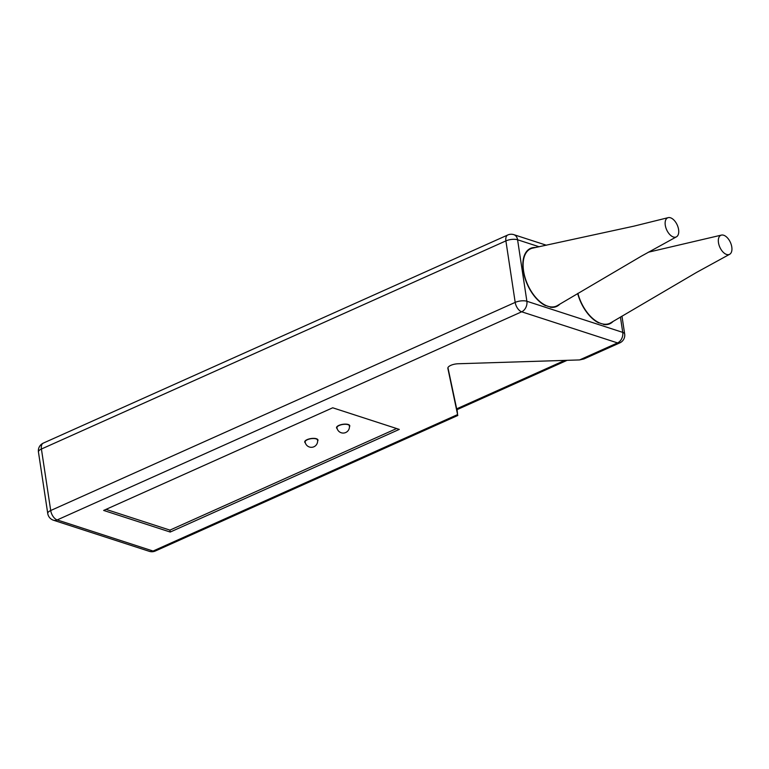 <?xml version="1.0" encoding="UTF-8"?>
<svg xmlns="http://www.w3.org/2000/svg" width="769" height="769" viewBox="0 0 769 769"><rect width="100%" height="100%" fill="white"/><g stroke="black" fill="none" stroke-linecap="round" stroke-linejoin="round"><path stroke-width="1.15" d="M579.586 359.93L617.545 342.916L521.68 311.801L57.194 519.931L153.06 551.046L457.593 414.587L447.866 368.399A8.382 3.124 -8.6 0 1 447.856 368.332A8.382 3.124 -8.6 0 1 458.218 363.756L579.586 359.93L583.892 358.969L619.804 342.878A8.382 8.382 0 0 0 624.668 333.977A8.382 3.124 171.4 0 0 622.746 332.381L526.88 301.265L517.585 239.774A8.382 6.229 -72 0 0 513.807 234.651A8.382 8.382 0 0 0 507.8 234.978A8.382 4.643 65.9 0 0 505.896 240.899L41.411 449.029A8.382 4.643 -114.1 0 1 43.304 443.107A8.382 8.382 0 0 0 38.45 452.009A8.382 3.124 -8.6 0 1 41.411 449.029L50.706 510.52A8.382 3.124 171.4 0 0 47.745 513.5L38.45 452.009M332.717 407.791L399.284 429.4L170.228 532.042L103.652 510.433L332.717 407.791M535.532 247.522A31.837 17.658 -114.1 0 0 530.514 248.377A31.837 17.658 -114.1 0 0 524.362 275.994A31.837 17.658 -114.1 0 0 545.529 305.658L545.471 305.274M559.861 304.111A31.837 17.658 -114.1 0 1 556.554 306.485A31.837 17.658 -114.1 0 1 550.316 307.216L550.258 306.831M577.673 293.489A31.837 17.658 -114.1 0 0 598.782 322.942L598.724 322.557M613.104 321.394A31.837 17.658 -114.1 0 1 609.807 323.778A31.837 17.658 -114.1 0 1 603.578 324.499L603.521 324.114M457.593 414.587L457.074 409.637M106.016 509.376L169.939 530.12L170.228 532.042M396.631 428.535L169.939 530.12M349.443 426.776A6.7 2.499 171.4 0 0 349.789 425.776A6.7 2.499 171.4 0 0 348.251 424.498A6.7 2.499 171.4 0 0 340.725 424.748A6.7 2.499 171.4 0 0 336.534 427.785A6.7 2.499 171.4 0 0 337.158 428.631M317.635 441.031A6.7 2.499 171.4 0 0 317.982 440.031A6.7 2.499 171.4 0 0 316.444 438.753A6.7 2.499 171.4 0 0 308.907 439.003A6.7 2.499 171.4 0 0 304.726 442.04A6.7 2.499 171.4 0 0 305.351 442.886M447.942 367.669L456.853 409.733L567.128 360.315M577.884 293.364A31.423 17.418 65.9 0 0 583.383 306.735A31.423 17.418 65.9 0 0 598.445 322.422A31.423 17.418 65.9 0 0 603.78 324.153A31.423 17.418 65.9 0 0 609.644 323.393A31.423 17.418 65.9 0 0 610.653 322.865A31.423 17.418 65.9 0 0 610.778 322.788M718.477 242.696A10.478 5.806 65.9 0 0 729.579 254.328A10.478 5.806 65.9 0 0 730.55 242.744A10.478 5.806 65.9 0 0 721.332 235.122A10.478 5.806 65.9 0 0 718.477 242.696M532.84 248.079A31.423 17.418 65.9 0 0 532.696 248.108A31.423 17.418 65.9 0 0 530.687 248.762A31.423 17.418 65.9 0 0 530.014 289.259A31.423 17.418 65.9 0 0 545.192 305.139A31.423 17.418 65.9 0 0 550.517 306.86A31.423 17.418 65.9 0 0 556.381 306.1A31.423 17.418 65.9 0 0 557.4 305.572A31.423 17.418 65.9 0 0 557.525 305.504M665.281 225.23A10.478 5.806 65.9 0 0 676.384 236.871A10.478 5.806 65.9 0 0 677.354 225.288A10.478 5.806 65.9 0 0 668.136 217.665A10.478 5.806 65.9 0 0 665.281 225.23M619.804 342.878A8.382 4.643 65.9 0 1 617.545 342.916A8.382 6.229 108 0 0 622.746 332.381L620.429 317.039M539.127 246.762L517.585 239.774A8.382 3.124 -8.6 0 0 505.896 240.899L515.192 302.39L50.706 510.52A8.382 4.643 -114.1 0 0 57.194 519.931A8.382 6.229 -72 0 1 53.446 520.219L149.311 551.335A8.382 8.382 0 0 0 155.319 551.008A8.382 4.643 -114.1 0 1 153.06 551.046A8.382 6.229 108 0 1 149.311 551.335M515.192 302.39A8.382 4.643 65.9 0 0 521.68 311.801A8.382 6.229 -72 0 0 526.88 301.265A8.382 3.124 171.4 0 0 515.192 302.39M564.792 360.392L456.623 408.868M347.934 424.642A6.287 2.345 171.4 0 0 340.878 424.873A6.287 2.345 171.4 0 0 336.947 427.718A6.287 6.287 0 0 0 344.108 432.995A6.287 6.287 0 0 0 349.376 425.834A6.287 2.345 171.4 0 0 347.934 424.642M316.126 438.897A6.287 2.345 171.4 0 0 309.061 439.128A6.287 2.345 171.4 0 0 305.139 441.973A6.287 6.287 0 0 0 312.291 447.25A6.287 6.287 0 0 0 317.559 440.099A6.287 2.345 171.4 0 0 316.126 438.897M155.319 551.008L457.834 415.462M43.304 443.107L507.8 234.978M47.745 513.5A8.382 8.382 0 0 0 53.446 520.219M513.807 234.651L546.394 245.234M624.668 333.977L621.967 316.126M610.653 322.865L696.541 272.428L729.579 254.328M648.296 252.222L721.332 235.122M607.039 324.556L609.644 323.393M557.4 305.572L641.557 256.048L676.384 236.871M532.696 248.108L633.906 226.153L668.136 217.665M553.776 307.273L556.381 306.1M528.082 249.925L530.687 248.762M336.822 426.862L336.947 427.718M349.251 424.978L349.376 425.834M305.005 441.118L305.139 441.973M317.434 439.234L317.559 440.099"/></g></svg>

